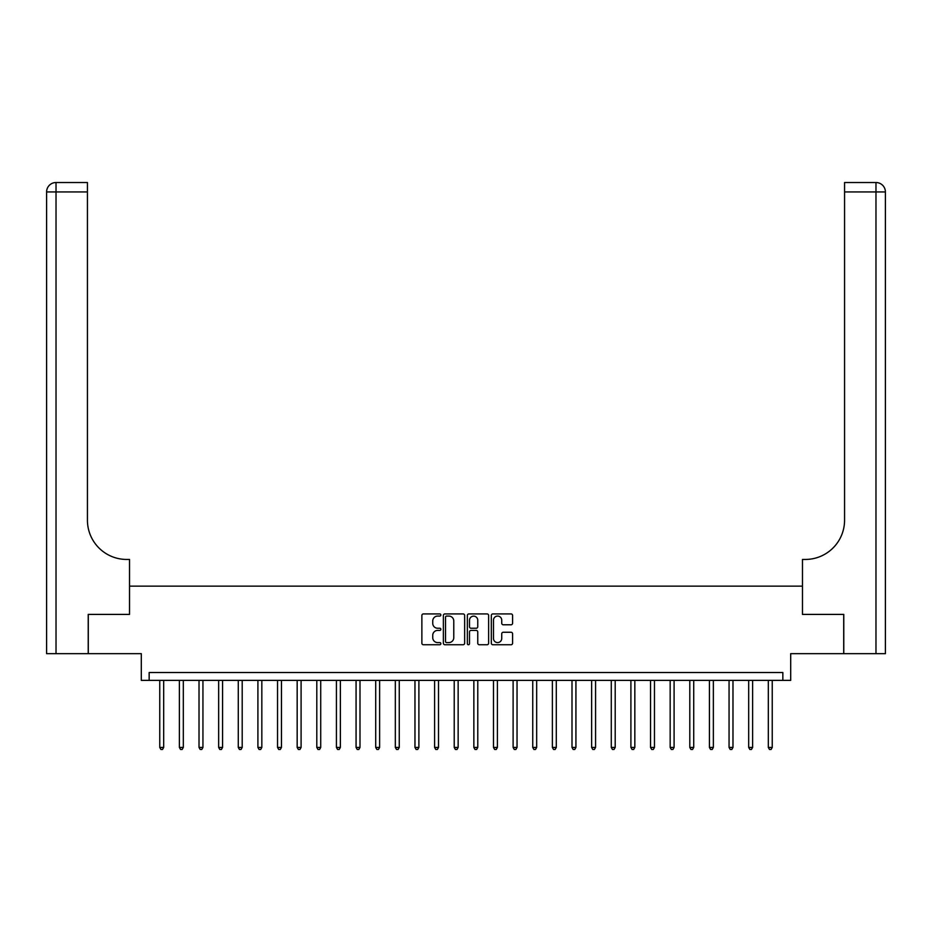 <?xml version="1.0" encoding="UTF-8"?>
<svg xmlns="http://www.w3.org/2000/svg" width="932" height="932" viewBox="0 0 932 932"><rect width="100%" height="100%" fill="white"/><g stroke="black" fill="none" stroke-linecap="round" stroke-linejoin="round"><path stroke-width="1.4" d="M440.871 614.992A1.083 1.083 0 0 0 439.799 613.92L423.419 613.92A1.538 1.538 0 0 0 421.87 615.458L421.87 643.208A1.538 1.538 0 0 0 423.419 644.746L439.799 644.746A1.083 1.083 0 0 0 440.871 643.663A1.083 1.083 0 0 0 439.799 642.591L437.679 642.591A4.928 4.928 0 0 1 432.739 637.651L432.739 635.344A4.928 4.928 0 0 1 437.679 630.405L439.799 630.405A1.083 1.083 0 0 0 440.871 629.333A1.083 1.083 0 0 0 439.799 628.25L437.679 628.25A4.928 4.928 0 0 1 432.739 623.322L432.739 621.003A4.928 4.928 0 0 1 437.679 616.075L439.799 616.075A1.083 1.083 0 0 0 440.871 614.992M511.051 624.778A1.538 1.538 0 0 0 512.588 623.24L512.588 615.458A1.538 1.538 0 0 0 511.051 613.92L492.865 613.92A1.538 1.538 0 0 0 491.315 615.458L491.315 643.208A1.538 1.538 0 0 0 492.865 644.746L511.051 644.746A1.538 1.538 0 0 0 512.588 643.208L512.588 633.807A1.538 1.538 0 0 0 511.051 632.257L503.268 632.257A1.538 1.538 0 0 0 501.731 633.807L501.731 638.467A4.124 4.124 0 0 1 497.606 642.591A4.124 4.124 0 0 1 493.482 638.467L493.482 620.199A4.124 4.124 0 0 1 497.606 616.075A4.124 4.124 0 0 1 501.731 620.199L501.731 623.24A1.538 1.538 0 0 0 503.268 624.778L511.051 624.778M782.845 680.372L790.697 680.372L790.697 653.67L843.705 653.67L843.705 614.409L802.475 614.409L802.475 586.146L129.525 586.146L129.525 614.409L129.525 559.445L126.694 559.445A39.261 39.261 0 0 1 87.433 520.184L87.433 191.945L56.025 191.945L56.025 653.67L88.214 653.67L88.214 614.409L129.525 614.409L88.295 614.409L88.295 653.67L141.303 653.67L141.303 680.372L782.845 680.372L782.845 672.52L149.155 672.52L149.155 680.372M464.649 615.458A1.538 1.538 0 0 0 463.111 613.92L444.925 613.92A1.538 1.538 0 0 0 443.376 615.458L443.376 643.208A1.538 1.538 0 0 0 444.925 644.746L463.111 644.746A1.538 1.538 0 0 0 464.649 643.208L464.649 615.458M468.889 613.92L487.075 613.92A1.538 1.538 0 0 1 488.624 615.458L488.624 643.208A1.538 1.538 0 0 1 487.075 644.746L479.293 644.746A1.538 1.538 0 0 1 477.755 643.208L477.755 631.954A1.538 1.538 0 0 0 476.217 630.405L471.044 630.405A1.538 1.538 0 0 0 469.507 631.954L469.507 643.663A1.083 1.083 0 0 1 468.423 644.746A1.083 1.083 0 0 1 467.351 643.663L467.351 615.458A1.538 1.538 0 0 1 468.889 613.92M446.614 616.075A1.083 1.083 0 0 0 445.531 617.159L445.531 641.507A1.083 1.083 0 0 0 446.614 642.591L448.851 642.591A4.928 4.928 0 0 0 453.779 637.651L453.779 621.003A4.928 4.928 0 0 0 448.851 616.075L446.614 616.075M477.755 620.269A4.124 4.124 0 0 0 473.631 616.145A4.124 4.124 0 0 0 469.507 620.269L469.507 626.712A1.538 1.538 0 0 0 471.044 628.25L476.217 628.25A1.538 1.538 0 0 0 477.755 626.712L477.755 620.269M159.756 680.372L159.756 747.429L163.683 747.429L163.683 680.372M163.683 747.429L162.506 749.479L160.933 749.479L159.756 747.429M179.387 680.372L179.387 747.429L183.313 747.429L183.313 680.372M183.313 747.429L182.136 749.479L180.563 749.479L179.387 747.429M199.017 680.372L199.017 747.429L202.943 747.429L202.943 680.372M202.943 747.429L201.766 749.479L200.194 749.479L199.017 747.429M218.647 680.372L218.647 747.429L222.573 747.429L222.573 680.372M222.573 747.429L221.397 749.479L219.824 749.479L218.647 747.429M238.277 680.372L238.277 747.429L242.204 747.429L242.204 680.372M242.204 747.429L241.027 749.479L239.454 749.479L238.277 747.429M56.025 653.67L46.6 653.67L46.6 191.945A9.425 9.425 0 0 1 56.025 182.521L87.433 182.521L87.433 191.945M126.694 559.445A39.261 39.261 0 0 1 87.433 520.184M46.6 191.945A9.425 9.425 0 0 1 56.025 182.521L56.025 191.945L46.6 191.945M843.786 614.409L802.475 614.409L802.475 559.445L805.306 559.445A39.261 39.261 0 0 0 844.567 520.184L844.567 182.521L875.975 182.521A9.425 9.425 0 0 1 885.4 191.945L885.4 653.67L843.786 653.67L843.786 614.409M805.306 559.445A39.261 39.261 0 0 0 844.567 520.184M875.975 653.67L875.975 191.945L885.4 191.945A9.425 9.425 0 0 0 875.975 182.521L875.975 191.945L844.567 191.945M257.908 680.372L257.908 747.429L261.834 747.429L261.834 680.372M261.834 747.429L260.657 749.479L259.084 749.479L257.908 747.429M277.538 680.372L277.538 747.429L281.464 747.429L281.464 680.372M281.464 747.429L280.287 749.479L278.715 749.479L277.538 747.429M297.168 680.372L297.168 747.429L301.094 747.429L301.094 680.372M301.094 747.429L299.918 749.479L298.345 749.479L297.168 747.429M316.798 680.372L316.798 747.429L320.725 747.429L320.725 680.372M320.725 747.429L319.548 749.479L317.987 749.479L316.798 747.429M336.429 680.372L336.429 747.429L340.366 747.429L340.366 680.372M340.366 747.429L339.178 749.479L337.617 749.479L336.429 747.429M356.071 680.372L356.071 747.429L359.997 747.429L359.997 680.372M359.997 747.429L358.808 749.479L357.247 749.479L356.071 747.429M375.701 680.372L375.701 747.429L379.627 747.429L379.627 680.372M379.627 747.429L378.45 749.479L376.877 749.479L375.701 747.429M395.331 680.372L395.331 747.429L399.257 747.429L399.257 680.372M399.257 747.429L398.08 749.479L396.508 749.479L395.331 747.429M414.961 680.372L414.961 747.429L418.887 747.429L418.887 680.372M418.887 747.429L417.711 749.479L416.138 749.479L414.961 747.429M434.592 680.372L434.592 747.429L438.518 747.429L438.518 680.372M438.518 747.429L437.341 749.479L435.768 749.479L434.592 747.429M454.222 680.372L454.222 747.429L458.148 747.429L458.148 680.372M458.148 747.429L456.971 749.479L455.399 749.479L454.222 747.429M473.852 680.372L473.852 747.429L477.778 747.429L477.778 680.372M477.778 747.429L476.602 749.479L475.029 749.479L473.852 747.429M493.482 680.372L493.482 747.429L497.408 747.429L497.408 680.372M497.408 747.429L496.232 749.479L494.659 749.479L493.482 747.429M513.113 680.372L513.113 747.429L517.039 747.429L517.039 680.372M517.039 747.429L515.862 749.479L514.289 749.479L513.113 747.429M532.743 680.372L532.743 747.429L536.669 747.429L536.669 680.372M536.669 747.429L535.492 749.479L533.92 749.479L532.743 747.429M552.373 680.372L552.373 747.429L556.299 747.429L556.299 680.372M556.299 747.429L555.123 749.479L553.55 749.479L552.373 747.429M572.003 680.372L572.003 747.429L575.929 747.429L575.929 680.372M575.929 747.429L574.753 749.479L573.192 749.479L572.003 747.429M591.634 680.372L591.634 747.429L595.571 747.429L595.571 680.372M595.571 747.429L594.383 749.479L592.822 749.479L591.634 747.429M611.276 680.372L611.276 747.429L615.202 747.429L615.202 680.372M615.202 747.429L614.013 749.479L612.452 749.479L611.276 747.429M630.906 680.372L630.906 747.429L634.832 747.429L634.832 680.372M634.832 747.429L633.655 749.479L632.082 749.479L630.906 747.429M650.536 680.372L650.536 747.429L654.462 747.429L654.462 680.372M654.462 747.429L653.285 749.479L651.713 749.479L650.536 747.429M670.166 680.372L670.166 747.429L674.092 747.429L674.092 680.372M674.092 747.429L672.916 749.479L671.343 749.479L670.166 747.429M689.797 680.372L689.797 747.429L693.723 747.429L693.723 680.372M693.723 747.429L692.546 749.479L690.973 749.479L689.797 747.429M709.427 680.372L709.427 747.429L713.353 747.429L713.353 680.372M713.353 747.429L712.176 749.479L710.603 749.479L709.427 747.429M729.057 680.372L729.057 747.429L732.983 747.429L732.983 680.372M732.983 747.429L731.806 749.479L730.234 749.479L729.057 747.429M748.687 680.372L748.687 747.429L752.613 747.429L752.613 680.372M752.613 747.429L751.437 749.479L749.864 749.479L748.687 747.429M768.317 680.372L768.317 747.429L772.244 747.429L772.244 680.372M772.244 747.429L771.067 749.479L769.494 749.479L768.317 747.429"/></g></svg>
